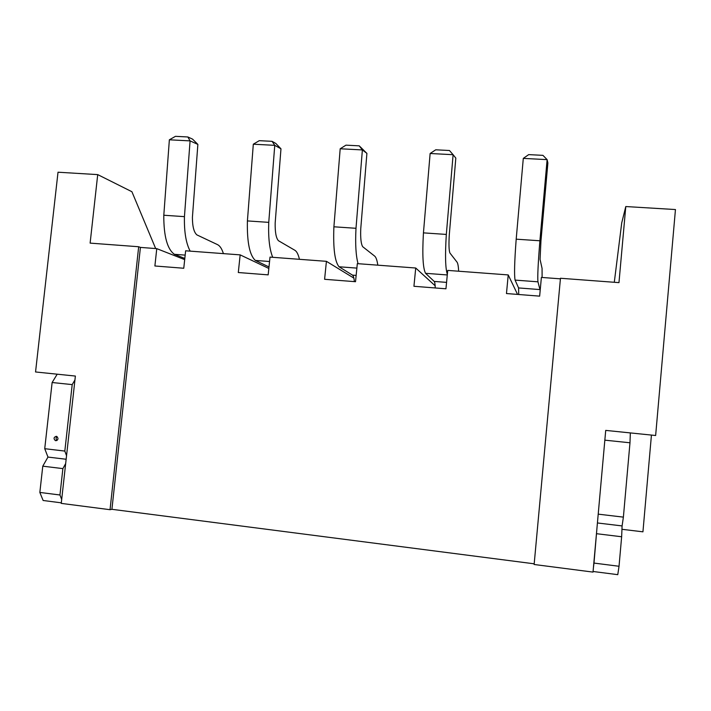 <?xml version="1.0" encoding="UTF-8"?>
<svg xmlns="http://www.w3.org/2000/svg" width="711" height="711" viewBox="0 0 711 711"><rect width="100%" height="100%" fill="white"/><g stroke="black" fill="none" stroke-linecap="round" stroke-linejoin="round"><path stroke-width="1.07" d="M593.409 567.707L593.987 563.076L619.032 566.267L617.77 574.666L593.072 571.484M593.987 563.076L596.991 527.766M619.032 566.267L621.645 536.761L596.618 533.712M621.645 536.761L622.089 525.927L597.418 522.967M597.773 519.012L605.328 434.741M622.089 525.927L623.387 517.128L598.369 514.169M623.387 517.128L629.982 442.784L605.008 440.18M629.982 442.784L630.337 432.919M560.41 278.836L541.382 277.414L539.649 296.14L506.472 293.545L508.223 274.926L447.726 270.402L445.948 288.799L413.935 286.284L415.722 268.011L357.322 263.639L355.518 281.707L324.598 279.29L326.42 261.328L270.011 257.106L268.171 274.864L238.301 272.526L240.158 254.876L185.633 250.796L183.767 268.251L154.891 265.985L156.767 248.637L184.691 259.631M156.767 248.637L140.423 247.41L138.681 246.744L110.036 509.698L61.253 503.388L75.375 376.057L35.55 371.969L58.018 172.213L97.718 174.613L131.908 191.721L155.665 248.548M138.681 246.744L90.119 243.118L97.718 174.613M625.787 206.546L675.45 209.549L655.64 435.505L605.719 430.395L593.018 572.097L534.13 564.49L560.464 278.259L618.97 282.631L625.787 206.546L621.734 222.845L614.295 282.276M140.423 247.41L111.911 509.307L534.192 563.814M111.911 509.307L110.036 509.698M240.158 254.876L268.838 268.447M326.42 261.328L353.882 278.125M415.722 268.011L435.15 285.769M508.223 274.926L517.555 294.407M651.436 435.079L642.94 531.828L621.956 529.295M196.858 234.879L217.593 244.664C219.966 245.855 221.903 248.841 223.414 253.623M169.36 139.8L175.457 136.334L187.846 136.974L192.565 139.134L197.871 144.404L190.077 140.885L169.36 139.8L163.806 215.237L184.442 216.642L184.425 217.282C184.149 232.159 186.069 243.446 190.175 251.134M197.871 144.404L192.414 217.317C192.423 226.391 193.899 232.248 196.867 234.87M187.846 136.974L190.077 140.885L184.442 216.642M163.806 215.237L163.788 215.877C163.788 236.39 167.325 249.197 174.391 254.307L185.171 255.116M174.391 254.307L184.816 258.449M253.312 144.209L259.266 140.671L272.082 141.329L275.85 143.48L280.969 148.821L274.757 145.337L253.312 144.209L247.41 220.917L268.758 222.365L268.722 223.023C268.225 238.132 269.558 249.561 272.722 257.311M280.969 148.821L275.175 222.934C275.006 232.159 276.09 238.078 278.419 240.7L294.932 250.316C296.816 251.49 298.318 254.485 299.438 259.311M272.082 141.329L274.757 145.337L268.758 222.365M247.41 220.917L247.384 221.565C247.01 242.407 249.677 255.356 255.365 260.439L269.558 261.506M255.365 260.439L268.989 266.954M340.187 148.768L345.964 145.16L359.233 145.844L366.903 153.389L362.379 149.932L340.187 148.768L333.903 226.791L355.998 228.293L355.962 228.96C355.207 244.317 355.909 255.898 358.068 263.692M366.903 153.389L360.753 228.755C360.388 238.114 361.046 244.104 362.717 246.717L374.706 256.147C376.075 257.302 377.106 260.306 377.817 265.176M359.233 145.844L362.379 149.932L355.998 228.293M333.903 226.791L333.868 227.458C333.103 248.619 334.828 261.728 339.049 266.767L356.878 268.109M339.049 266.776L352.478 275.121C353.411 275.797 354.051 277.965 354.371 281.618M458.666 271.22C458.399 266.314 457.857 263.292 457.049 262.163L449.876 252.947C448.925 250.334 448.73 244.282 449.29 234.772L455.822 158.109L453.111 154.705L430.128 153.496L423.445 232.87L446.321 234.426L446.277 235.101C445.033 255.4 445.388 268.482 447.343 274.366M430.128 153.496L435.727 149.799L449.459 150.51L453.111 154.705L446.321 234.426M425.569 273.308L447.29 274.953M423.445 232.87L423.401 233.546C422.21 255.062 422.938 268.323 425.569 273.317L434.199 281.423C434.794 282.089 435.15 284.267 435.248 287.955M542.111 277.468L542.066 268.385L540.067 259.391L540.947 240.993L547.879 163.006L547.123 159.637L523.296 158.384L516.195 239.172L539.907 240.78L539.845 241.473C538.085 263.434 537.454 276.881 537.951 281.832L540.182 290.381M523.296 158.384L528.7 154.616L542.937 155.354L547.123 159.637L539.907 240.78M516.195 239.172L516.142 239.856C514.497 261.728 514.142 275.139 515.084 280.098L537.951 281.823M515.084 280.098L518.577 287.937L518.719 294.496M56.267 436.323C53.681 437.238 53.387 438.669 55.396 440.616L55.778 440.696C58.355 439.807 58.658 438.385 56.684 436.43L56.267 436.323M57.013 436.581C55.76 437.896 55.796 439.149 57.12 440.34M61.688 499.451L59.955 494.989L39.843 492.43L43.131 500.491L61.315 502.837M59.955 494.989L62.879 468.62L65.67 463.572M39.843 492.43L42.776 466.167L62.879 468.62M42.776 466.167L47.975 457.075L66.15 459.253M66.541 455.707L64.825 451.076L72.202 384.607L74.939 379.958M47.975 457.075L44.731 448.694L64.825 451.076M44.731 448.694L52.125 382.518L72.202 384.607M52.125 382.518L57.2 374.19M352.478 275.121L356.149 275.406M434.199 281.423L446.57 282.383M518.577 287.937L540.102 289.59M56.782 440.536L55.396 440.616"/></g></svg>
